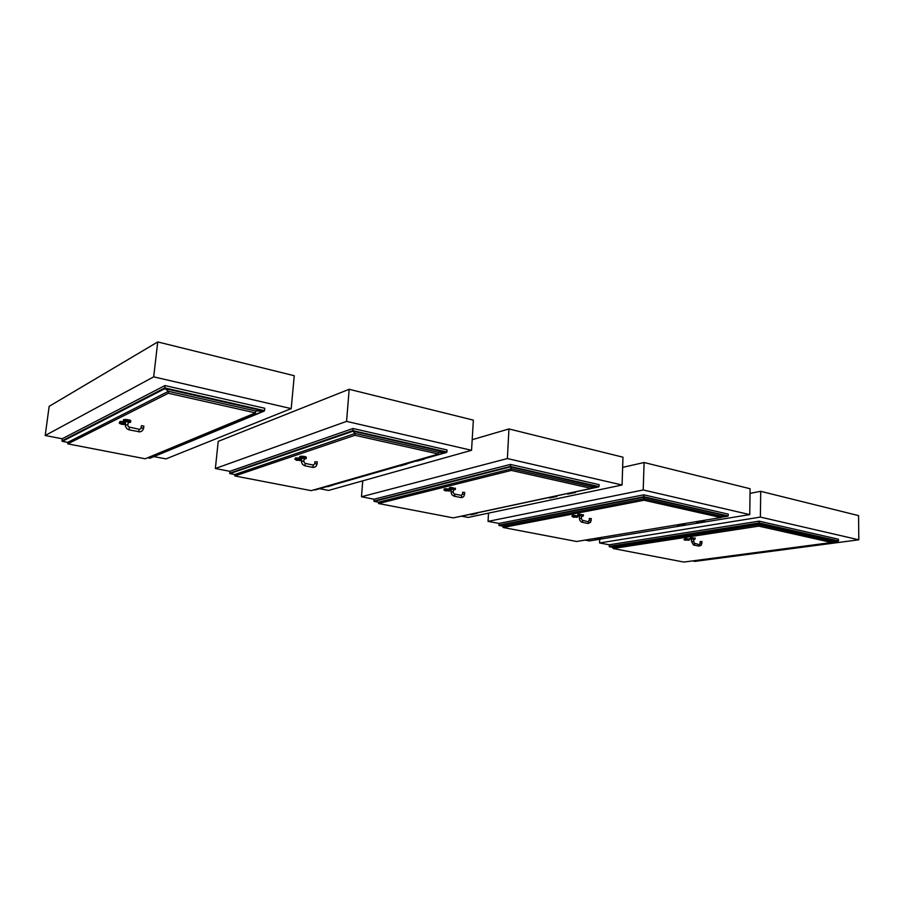 <?xml version="1.0" encoding="UTF-8"?>
<svg xmlns="http://www.w3.org/2000/svg" width="904" height="904" viewBox="0 0 904 904"><rect width="100%" height="100%" fill="white"/><g stroke="black" fill="none" stroke-linecap="round" stroke-linejoin="round"><path stroke-width="1.36" d="M130.696 421.151L129.905 420.123L126.097 419.422L123.52 419.693L123.43 420.722M119.43 422.699L119.882 421.546L123.565 421.569M122.311 423.535L124.582 423.66L122.108 424.1L122.356 423.219M139.046 429.343L140.866 428.677L141.318 425.682L143.849 426.168M125.328 424.643L125.645 421.524L128.221 421.987M240.475 419.128L241.989 419.75M243.153 419.298L241.809 418.563L243.278 419.23M242.08 418.45L243.345 419.196L243.775 417.75L243.379 419.207L242.057 418.462M239.006 420.981L237.492 420.36M237.662 421.535L236.17 420.914L237.673 421.535M239.04 420.97L237.515 420.36L238.486 421.14M237.605 421.558L238.622 421.14M235.921 421.015L237.051 421.795M225.435 425.377L226.938 425.987M228.158 425.49L226.723 424.835L228.158 425.49M227.91 425.581L226.96 424.744M226.983 424.733L228.283 425.434L228.655 424.032L228.791 424.846L226.554 426.134M224.079 427.163L222.587 426.564L223.548 427.321M221.31 427.095L222.327 427.863L221.299 427.095M222.734 427.728L223.695 427.321M221.084 427.185L222.192 427.942M162.031 451.74L163.432 452.282M164.415 451.887L163.093 451.299L164.426 451.887M164.2 451.966L163.285 451.22L164.517 451.842L164.878 450.554L164.562 451.83L162.856 452.452L162.008 451.751M159.703 452.712L160.517 453.401M158.618 453.164L159.477 453.853L158.607 453.164M159.952 453.718L160.709 453.401M158.426 453.243L159.466 453.921M241.786 419.863L240.43 419.14M226.893 425.999L223.729 427.309L222.621 426.552M226.52 426.157L225.401 425.388M163.398 452.294L160.742 453.39M45.2 435.525L153.703 376.81L157.804 341.881L49.144 406.325L45.2 435.525L62.15 438.813L165.014 385.545L164.856 388.528L168.63 391.375M264.804 408.314L264.578 410.642L264.804 408.314L165.014 385.545L164.946 388.607L62.218 441.321L67.868 442.406L62.093 441.276L62.15 438.813L165.014 385.545L164.946 388.607L62.218 441.321L62.15 438.813M150.279 458.068L264.567 410.698L255.301 410.947L263.934 411.06L164.946 388.607M150.053 458.215L147.567 457.752M264.137 411.037L149.928 458.215M306.264 457.537L305.281 456.622L301.868 456.181L299.857 456.441L299.687 457.458M294.93 459.051L295.664 457.876L299.721 458.046M297.619 459.673L299.71 459.774L297.28 460.17L297.631 459.458M314.807 463.718L314.954 461.673L317.259 462.012M301.507 460.972L301.721 458.079L304.049 458.407M422.27 459.627L421.287 458.983L422.394 459.582M423.829 459.187L422.823 458.543L423.84 459.187L423.106 458.464L424.1 459.096L424.609 458.034L423.727 459.209M417.354 461.04L416.371 460.396L417.467 460.995M418.981 460.565L417.885 459.966M419.027 460.554L417.908 459.966L418.676 460.611M416.089 460.486L417.219 461.063M404.077 463.933L405.161 464.509M406.551 464.125L405.557 463.503L406.54 464.136L405.828 463.424L406.834 464.034L407.308 463.006L406.766 464.068L404.766 464.588L404.043 463.944M399.082 465.368L400.427 465.865M401.884 465.447L400.8 464.871L401.579 465.503M331.678 485.55L330.762 484.973L331.791 485.504M332.943 485.188L331.994 484.623L333.011 485.165L332.22 484.555L333.079 485.132L333.644 484.148L331.598 485.561M326.559 486.182L327.813 486.646M328.039 485.753L328.988 486.318L328.005 485.764M328.028 485.764L328.706 486.341M327.711 486.68L328.841 486.352M401.93 465.436L400.845 464.859M405.048 464.554L401.726 465.503M215.367 468.487L346.526 421.377L349.17 389.33L218.214 441.333L215.367 468.487L229.853 471.3L353.023 428.451L352.91 431.174L355.114 433.502M447.017 449.909L446.881 452.034L447.017 449.909L353.023 428.451L352.967 431.253L229.955 473.628L234.904 474.577L229.876 473.606L229.853 471.3L353.023 428.451L352.967 431.253L229.955 473.628L229.853 471.3M424.564 458.667L446.881 452.034L438.248 452.271L446.293 452.418L352.967 431.253M315.27 489.945L313.948 489.798M446.452 452.407L424.586 458.633M455.424 488.454L451.096 487.414L449.39 487.731L449.344 488.635M444.101 489.923L444.056 489.12L445.13 488.759L449.356 489.064M446.644 490.397L448.497 490.341L446.621 490.386M462.486 494.172L462.588 492.251L464.712 492.499M451.107 491.821L451.254 489.12L453.401 489.358M572.74 492.364L573.588 492.906M575.181 492.567L574.39 492.013L575.328 492.522M574.707 491.945L575.452 492.499L575.961 491.674L575.419 492.522L574.695 491.945M568.221 494.047L567.452 493.494L568.288 494.036M569.927 493.686L569.079 493.143L569.735 493.697M567.147 493.55L568.074 494.059M554.22 496.319L555.056 496.85M556.593 496.522L555.802 495.98M555.824 495.98L556.728 496.477M549.881 497.957L549.112 497.403L549.948 497.934M551.519 497.607L550.683 497.076L551.327 497.618M548.818 497.471L549.734 497.968M474.656 513.302L475.459 513.788M476.758 513.517L476.001 513.02L476.883 513.472M470.306 514.229L471.108 514.715M470.057 514.286L470.916 514.749M471.041 514.738L470.295 514.24M569.972 493.674L569.124 493.132M573.509 492.929L572.695 492.375M551.564 497.595L550.728 497.064M554.977 496.872L554.175 496.33M472.487 514.421L471.685 513.935M475.38 513.811L474.611 513.314M362.775 480.849L361.521 496.804L374.041 499.234L510.421 464.373L511.348 470.442L378.561 503.517L378.55 502.127L511.427 468.803L591.306 486.838L591.239 488.409L511.348 470.442M599.092 484.612L599.024 486.578L599.092 484.612L510.421 464.373L510.364 466.95L374.154 501.392L378.55 502.24L373.906 501.132L374.041 499.234L510.421 464.373L510.342 466.882L511.415 468.803L510.364 466.95L374.154 501.392L374.041 499.234M575.972 491.753L599.024 486.578L590.967 486.77L598.482 486.928L510.364 466.95M598.606 486.917L575.961 491.731M583.385 515.009L579.498 514.173L577.758 514.466L577.679 515.348M572.108 516.41L572.13 515.574L573.701 515.257L577.792 516.071M574.56 516.772L576.424 516.817L574.56 517.111M589.25 520.297L589.329 518.489L591.306 518.681M579.396 518.263L579.498 515.732L581.498 515.901M701.764 520.817L702.419 521.269M704.702 520.749L703.787 520.444L704.442 520.93L704.849 520.263M698.622 521.902L696.249 521.698L696.916 522.184M695.944 521.755L696.713 522.184M682.475 523.981L683.141 524.456M684.769 524.196L684.125 523.698M684.147 523.698L684.927 524.139M679.469 525.066L677.152 524.862L677.83 525.337M676.847 524.908L677.627 525.348M599.115 537.801L599.77 538.242M594.538 538.558L595.182 539.01L594.516 538.569M594.278 538.603L595.013 539.01M704.058 520.998L697.99 521.405M702.306 521.292L701.696 520.794M685.029 524.15L678.836 524.58M683.029 524.478L682.43 523.981M601.126 538.027L595.985 538.321M599.657 538.264L599.081 537.812M488.533 513.167L488.07 521.325L499.008 523.439L643.784 494.816L643.976 498.759M728.251 514.093L728.217 515.913L728.251 514.093L643.784 494.816L643.727 497.189L499.144 525.473L503.065 526.23L499.064 525.439L499.008 523.439L643.784 494.816L643.727 497.189L499.144 525.473L499.008 523.439M727.833 516.229L720.985 517.37L728.217 515.913L720.68 516.06L727.731 516.24L643.727 497.189M695.21 538.23L690.792 537.62L689.808 538.671M684.045 539.541L685.085 538.49L689.424 539.112M686.418 539.835L688.193 539.846L686.418 539.79M700.091 543.146L700.125 541.462L702.012 541.586M691.492 541.372L691.549 538.976L693.447 539.112M815.092 544.92L814.233 544.829L815.137 544.705M806.323 546.072L806.922 546.276M795.407 547.496L794.526 547.44L795.43 547.315M789.361 548.638L788.763 548.208M794.718 547.926L789.237 548.638M786.853 548.615L787.452 548.852M787.61 548.864L787.068 548.434M709.052 559.26L707.595 559.452M708.804 558.808L709.696 558.695L708.521 558.853L709.177 559.214M709.29 559.226L708.792 558.819M704.374 559.87L703.787 559.474M707.516 559.463L704.239 559.881M702.069 559.7L702.713 560.073M814.402 545.327L808.323 545.609M812.617 545.564L812.108 545.112M792.977 548.163L792.469 547.711M599.725 539.247L599.589 542.92L609.206 544.784L759.1 521.133L758.682 524.682M838.505 539.259L838.516 540.954L838.505 539.259L759.1 521.133L759.044 523.337L609.364 546.694L612.889 547.372L609.285 546.671L609.206 544.784L759.1 521.133L759.044 523.337L609.364 546.694L609.206 544.784M838.144 541.259L831.736 542.106L838.516 540.954L831.42 541.078L838.053 541.259L759.044 523.337M125.475 423.434L120.017 422.902L119.497 423.434L121.69 424.315L119.204 422.925L125.52 423.083M121.712 424.304L125.34 424.575L121.69 424.315M127.848 425.151L125.328 424.643L125.396 426.27L126.854 428.767L129.035 429.908L140.131 431.909L142.403 430.767L143.578 428.394M129.464 427.377L129.035 429.908M128.255 421.784L127.848 425.434L128.639 426.925L139.182 429.332L138.617 431.863M141.092 427.886L143.6 428.191L143.872 425.965M128.153 422.643L130.278 422.417L130.063 421.693L124.571 420.835L123.441 421.366L125.611 422.337L123.486 421.479L123.972 420.563L128.82 420.891L130.673 422.145M301.507 458.757L301.371 460.17L299.97 460.554L294.772 459.311L298.727 458.87L301.439 460.046M296.659 460.305L301.235 459.955L296.896 459.051L295.099 459.368L296.659 460.305M303.789 461.334L301.541 460.961L301.586 462.43L302.557 464.385L304.75 465.729L305.269 463.402L313.36 465.063L312.841 467.379L314.185 467.391L316.084 466.317L317.078 464.068M305.111 463.402L303.834 461.865L304.072 458.249M313.202 465.063L314.897 463.673L317.089 463.921L317.27 461.854M306.298 457.074L306.207 458.52L305.01 458.949L306.06 458.43L304.851 457.831L300.049 457.673L301.699 458.791L299.518 457.65L303.473 457.266L306.06 458.565M450.158 489.505L450.034 490.77L448.779 491.121L443.977 490.115L447.695 489.685L449.955 490.725M445.446 490.917L449.955 490.646L446.237 489.878L444.395 490.126L445.446 490.917M453.232 492.081L451.288 491.753L451.13 492.736L452.068 494.917L453.989 496.149L454.825 495.245L454.486 494.002L461.402 495.415L461.752 496.658L460.916 497.562L462.113 497.562L463.775 496.522L464.588 494.42M454.305 494.002L453.277 492.612L453.412 489.233M461.221 495.415L462.645 494.104L464.599 494.296L464.712 492.375M455.446 488.103L455.333 489.459L453.977 489.844L455.22 489.471L454.35 488.906L449.785 488.781L451.243 489.731L449.231 488.748L452.621 488.352L455.39 489.346M577.792 515.811L577.712 517.009L576.469 517.37L572.029 516.546L574.921 516.094L577.769 516.907M573.192 517.201L577.611 516.998L574.39 516.331L572.526 516.534L573.192 517.201M581.396 518.444L579.374 518.32L579.882 520.501L581.351 522.003L582.696 521.834L582.447 520.241L588.854 521.981L588.142 523.484L582.052 522.252M582.278 520.241L581.453 518.975L581.498 515.811M588.267 521.461L589.34 520.252L591.227 520.467M577.792 515.698L580.481 515.031L583.362 515.845M583.396 514.738L583.283 515.981L581.487 516.342L582.47 516.263L583.182 515.856L581.701 515.382L577.916 515.551L579.487 516.263L577.667 515.619M689.436 538.908L688.667 540.276L683.989 539.631L689.413 539.891M684.938 540.197L689.255 540.038L685.368 539.496L684.204 539.801L684.938 540.197M693.391 541.496L691.47 541.406L693.357 544.875L694.577 544.683L694.306 543.18L700.001 544.942L699.255 546.129L693.922 545.055M694.204 543.168L693.447 539.033M699.628 544.287L700.137 543.112L701.979 543.259M695.221 538.027L694.328 539.417L694.995 539.01L693.797 538.682L690.08 538.829L691.537 539.451L689.741 538.784L695.199 539.021M130.764 420.575L130.458 422.371L128.142 422.654M588.041 523.472L590.561 522.433L591.306 518.591M699.154 546.129L701.425 545.112L702.012 541.507M153.962 456.599L165.963 458.916L291.167 408.574L294.207 375.702L157.804 341.881M153.703 376.81L291.167 408.574M319.7 488.702L328.649 490.431L471.572 450.271L473.391 420.134L349.17 389.33M346.526 421.377L471.572 450.271M461.526 516.184L468.148 517.461L622.054 485.052L623.003 457.232L508.975 428.959L507.37 458.543L622.054 485.052M361.521 496.804L507.37 458.543M472.204 439.694L508.975 428.959M585.125 540.117L589.385 540.942L749.8 514.579L750.094 488.748L644.066 462.464L643.241 489.945L749.8 514.579M488.07 521.325L643.241 489.945M622.653 467.311L644.066 462.464M692.656 560.955L694.95 561.395L858.8 539.767L858.63 515.664L760.671 491.369L760.422 517.031L858.8 539.767M599.589 542.92L760.422 517.031M750.049 493.301L760.671 491.369M67.89 442.271L168.528 391.353L255.651 411.026L255.47 412.891L168.313 393.285L67.755 443.864L67.89 442.271M168.528 391.353L168.313 393.285M255.47 412.891L145.216 458.735L67.755 443.864M234.916 474.453L355.08 433.491L354.944 435.265L234.859 475.945L234.916 474.453M354.944 435.265L438.485 454.057L438.598 452.35L355.08 433.491M438.485 454.057L311.202 490.589L234.859 475.945M591.239 488.409L453.288 517.868L378.561 503.517M503.065 526.117L644.021 498.748L643.976 500.274L503.121 527.427L503.065 526.117M643.976 500.274L720.974 517.596L720.996 516.139L644.021 498.748M720.974 517.596L576.616 541.53L503.121 527.427M612.901 547.27L758.761 524.659L758.75 526.094L612.98 548.513L612.901 547.27M758.75 526.094L831.736 542.502L831.725 541.146L758.761 524.659M831.736 542.502L683.865 562.118L612.98 548.513M123.181 423.196L123.08 424.123M164.731 387.974L61.879 440.869L164.731 387.974L264.578 410.642M298.105 459.39L298.037 460.159M352.842 430.688L229.661 473.21L352.842 430.688L446.881 452.034M315.033 490.013L326.875 486.623M333.621 484.691L399.421 465.842M407.286 463.56L416.439 460.972L407.275 463.628M446.858 490.194L446.825 490.804M510.308 466.441L373.894 501.019L510.308 466.441L599.024 486.578M456.452 517.246L470.08 514.342M477.481 512.76L548.841 497.528L477.481 512.771M567.181 493.629L557.361 495.708L567.17 493.607M643.716 496.725L498.906 525.111L643.716 496.725L728.217 515.913M759.077 522.919L609.149 546.366L759.077 522.919L838.516 540.954M243.199 419.253L238.656 421.128M304.795 465.729L312.841 467.379M423.716 459.209L422.179 459.65M416.981 461.13L418.778 460.622M400.223 465.933L401.681 465.515M418.823 460.611L422.145 459.661M328.875 486.341L331.565 485.572M315.123 490.013L326.909 486.634M333.599 484.725L399.444 465.865M454.045 496.16L460.916 497.562M575.419 492.522L573.464 492.929M567.87 494.126L569.802 493.708M556.819 496.477L554.932 496.872M549.542 498.025L551.406 497.629M476.939 513.472L475.346 513.811M470.995 514.738L472.329 514.455M569.848 493.697L573.418 492.94M551.44 497.618L554.886 496.884M472.374 514.444L475.301 513.822M456.509 517.246L470.091 514.353M594.855 539.055L596.527 538.784M806.752 546.332L808.797 546.061M787.599 548.875L789.271 548.649M702.566 560.118L704.284 559.881"/></g></svg>
